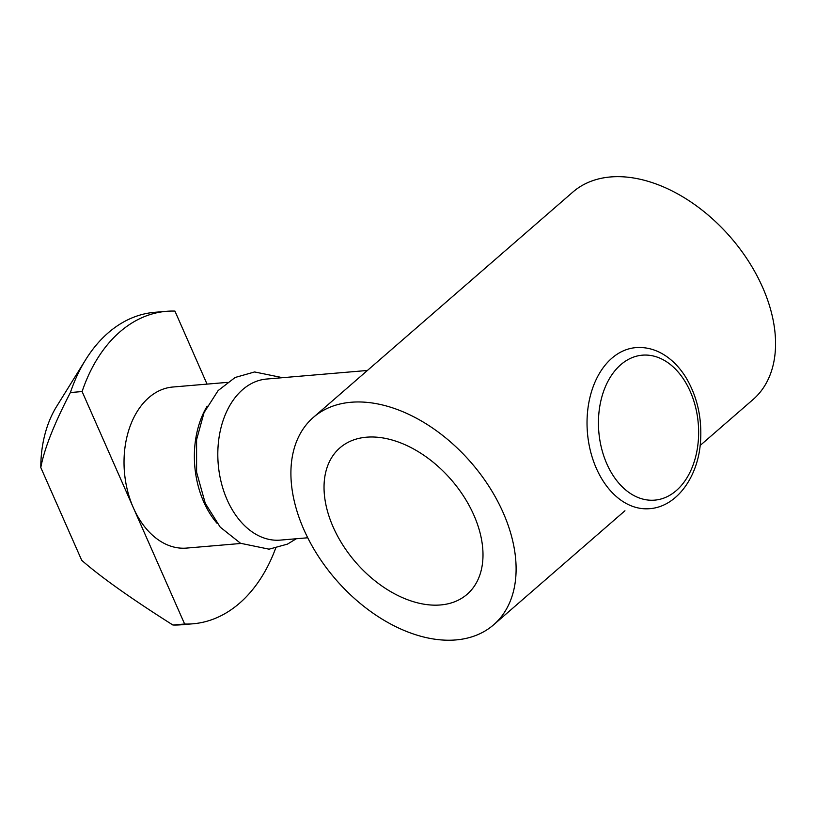 <?xml version="1.0" encoding="UTF-8"?>
<svg xmlns="http://www.w3.org/2000/svg" width="816" height="816" viewBox="0 0 816 816"><rect width="100%" height="100%" fill="white"/><g stroke="black" fill="none" stroke-linecap="round" stroke-linejoin="round"><path stroke-width="1.22" d="M333.183 527.075A96.992 63.128 49 0 1 339.925 447.851A96.992 63.128 49 0 1 451.177 479.696A96.992 63.128 49 0 1 467.099 594.313A96.992 63.128 49 0 1 333.183 527.075M313.426 417.343A137.404 89.423 -131 0 0 335.988 579.717A137.404 89.423 -131 0 0 493.598 624.832A137.404 89.423 -131 0 0 503.146 512.611A137.404 89.423 -131 0 0 313.426 417.343L572.883 192.046A137.404 89.423 49 0 1 762.603 287.314A137.404 89.423 49 0 1 753.056 399.534L700.148 445.475M307.754 537.775L280.327 540.11A80.825 55.437 -94.9 0 1 227.144 499.8A80.825 55.437 -94.9 0 1 266.618 379.042L367.404 370.464M172.91 625.025C131.111 598.546 100.705 576.973 81.712 560.306L40.8 467.537C44.237 448.953 54.101 423.963 70.38 392.547L82.1 391.547L184.64 624.026L172.91 625.025A156.794 107.539 -94.9 0 0 181.274 624.781L192.994 623.791A156.794 107.539 -94.9 0 1 184.64 624.026M207.04 384.112L174.93 311.09A156.794 107.539 -94.9 0 0 166.403 311.324L154.683 312.314A156.794 107.539 -94.9 0 0 85.67 359.703A156.794 107.539 -94.9 0 0 70.38 392.547M40.8 467.537A96.992 66.524 -94.9 0 1 56.681 406.368L85.67 359.703M240.893 543.466L186.558 548.087A80.825 55.437 -94.9 0 1 133.365 507.787A80.825 55.437 -94.9 0 1 172.849 387.019L227.195 382.398M82.1 391.547A156.794 107.539 -94.9 0 1 166.403 311.324M275.665 548.199A156.794 107.539 -94.9 0 1 192.994 623.791M217.127 523.393A80.825 55.437 -94.9 0 1 203.694 501.799A80.825 55.437 -94.9 0 1 207.162 406.184M596.363 468.384A80.825 55.437 85.1 0 0 649.546 508.684C676.994 506.848 698.7 476.401 700.618 440.303C701.882 417.384 697.139 396.698 686.389 378.257C681.278 369.791 675.199 362.916 668.161 357.612C658.053 350.115 647.282 346.78 635.837 347.626A80.825 55.437 85.1 0 0 596.363 468.384M606.849 463.865A72.736 49.888 -94.9 0 1 645.364 355.052A72.736 49.888 -94.9 0 1 693.437 464.049A72.736 49.888 -94.9 0 1 606.849 463.865M624.944 510.775L493.598 624.832M296.31 538.744L287.456 544.119L269.076 549.178L240.547 543.283L220.208 527.126L205.265 503.299L196.605 472.26L196.595 439.661L204.061 412.59L218.107 390.599L235.11 377.492L254.582 371.953L282.601 377.686"/></g></svg>
